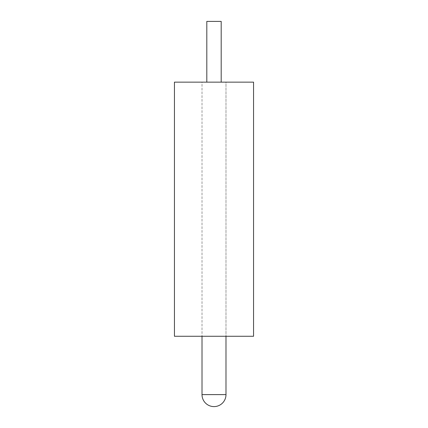 <?xml version="1.0" encoding="UTF-8"?>
<svg xmlns="http://www.w3.org/2000/svg" width="428" height="428" viewBox="0 0 428 428"><rect width="100%" height="100%" fill="white"/><g stroke="black" fill="none" stroke-linecap="round" stroke-linejoin="round"><path stroke-width="0.32" stroke-dasharray="2.14 1.6" d="M206.81 82.139L221.19 82.139L206.81 82.139M225.989 82.139L202.011 82.139L202.011 336.274L202.011 82.139L225.989 82.139L225.989 336.274L225.989 82.139L202.011 82.139L225.989 82.139M221.19 21.4L206.81 21.4M225.989 336.274L202.011 336.274L225.989 336.274M253.558 336.274L174.442 336.274M253.558 82.139L174.442 82.139M225.989 394.611L202.011 394.611"/><path stroke-width="0.64" d="M202.011 336.274L202.011 394.611A11.989 11.989 0 0 0 214 406.6A11.989 11.989 0 0 0 225.989 394.611L225.989 336.274M206.81 82.139L206.81 21.4L221.19 21.4L221.19 82.139M174.442 336.274L253.558 336.274L253.558 82.139L174.442 82.139L174.442 336.274M202.011 394.611L225.989 394.611"/></g></svg>
